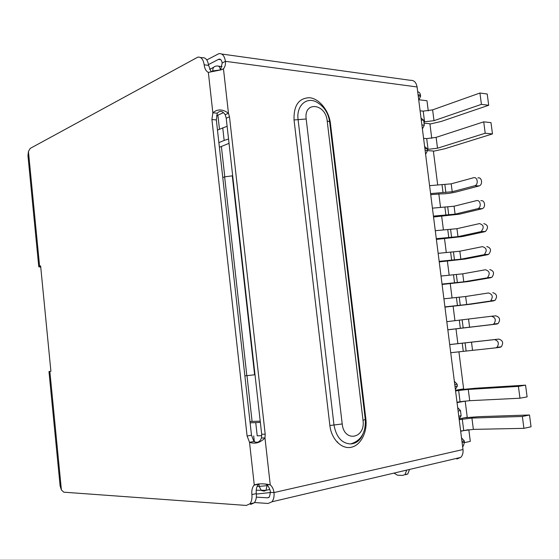 <?xml version="1.0" encoding="UTF-8"?>
<svg xmlns="http://www.w3.org/2000/svg" width="559" height="559" viewBox="0 0 559 559"><rect width="100%" height="100%" fill="white"/><g stroke="black" fill="none" stroke-linecap="round" stroke-linejoin="round"><path stroke-width="0.84" d="M222.768 177.538L224.634 176.854L246.826 375.662L244.884 375.851M246.826 375.662L254.618 374.782L232.292 175.84L224.634 176.854M232.292 175.84L232.684 175.854M264.309 483.968L266.867 484.234M255.009 374.733L254.618 374.782M418.74 100.019L420.62 96.225L420.48 95.107C420.144 93.115 419.215 91.997 417.692 91.76M420.62 96.225L418.223 95.924M461.965 441.463L464.326 440.946L461.51 437.858M462.614 446.55L463.306 446.068L464.473 442.12L464.326 440.946M422.401 128.954L424.295 125.209L423.673 120.276L421.032 118.103M354.86 442.455L356.202 442.449M458.114 411.033L460.476 410.592L457.681 407.595M460.476 410.592L461.133 415.742L458.771 416.196M459.114 418.915L461.133 415.742M424.295 125.209L421.898 124.978M421.276 120.031L423.673 120.276M418.873 99.754L426.978 100.739L428.271 110.913M424.036 123.169L429.906 123.749L431.758 138.339M455.487 390.245L463.628 388.889L458.911 351.793M457.87 343.624L455.997 328.902M454.963 320.733L453.111 306.206M452.049 297.863L450.233 283.588M449.15 275.07L447.368 261.039M446.264 252.354L444.51 238.567M443.385 229.714L441.659 216.165M440.513 207.144L438.822 193.84M437.648 184.652L433.372 151.035L425.119 150.434M463.446 401.243L465.193 401.159L467.24 417.252L459.17 418.831M468.819 429.668L470.301 441.351L464.515 442.63M460.679 431.269L467.869 429.766M424.896 148.624L427.286 148.806L424.63 146.549M427.286 148.806L427.516 150.609L425.609 154.305M454.348 381.301L457.136 384.215L454.767 384.599M455.368 389.316L457.367 386.08L457.136 384.215M457.367 386.08L455.005 386.465M465.193 401.159L457.052 402.62M499.907 347.314L501.276 346.783C503.666 342.953 502.848 340.389 498.838 339.089L494.54 339.606C498.558 340.913 499.369 343.492 496.986 347.335L495.609 347.866L499.907 347.314M449.702 344.561L498.838 339.089M494.54 339.606L449.709 344.603M450.729 352.715L495.609 347.866M496.874 324.031L498.104 323.563C500.647 319.713 499.879 317.142 495.805 315.835L491.501 316.247C495.581 317.554 496.343 320.146 493.807 324.01L492.57 324.479L496.874 324.031L447.836 329.824M447.829 329.761L492.57 324.479M491.501 316.247L446.802 321.677M444.929 306.877L466.681 304.529L465.647 296.508L488.482 292.965C492.612 294.279 493.331 296.885 490.634 300.77L494.939 300.435C497.636 296.556 496.923 293.971 492.786 292.664M493.856 300.833L470.992 304.18L444.957 307.108M465.647 296.508L443.909 298.82M466.681 304.529L489.544 301.175M442.043 284.07L463.767 281.82L462.74 273.826L485.464 269.766C489.656 271.087 490.32 273.7 487.462 277.613L491.773 277.376C494.638 273.484 493.974 270.884 489.782 269.571M490.844 277.711L468.086 281.575L442.092 284.468M462.74 273.826L441.023 276.041M463.767 281.82L486.526 277.949M439.164 261.339L460.868 259.187L459.84 251.215L482.459 246.645C486.714 247.979 487.322 250.607 484.29 254.527L488.608 254.394C491.641 250.488 491.033 247.875 486.784 246.547M487.839 254.666L465.186 259.041L439.234 261.905M459.84 251.215L438.151 253.339M460.868 259.187L483.521 254.799M430.591 193.603L452.217 191.73L451.204 183.841L473.515 177.748C477.491 176.441 478.804 184.491 474.815 185.735L479.154 185.909C483.144 184.673 481.83 176.658 477.854 177.958M478.895 185.993L456.556 191.877C450.945 193.225 445.684 193.903 440.778 193.896L430.723 194.651M451.204 183.841L429.585 185.679M452.217 191.73L474.563 185.819M433.435 216.109L455.089 214.146L454.076 206.222L476.485 200.639C480.37 199.444 481.823 207.207 477.966 208.591L482.298 208.668C486.155 207.291 484.702 199.556 480.817 200.744M481.872 208.807L459.421 214.188L433.546 216.997M454.076 206.222L432.428 208.158M455.089 214.146L477.54 208.731M436.293 238.686L457.975 236.632L456.955 228.687L479.468 223.6C483.78 224.949 484.332 227.59 481.124 231.524L485.45 231.496C488.657 227.576 488.105 224.949 483.794 223.607M484.849 231.699L462.3 236.576L436.39 239.413M456.955 228.687L435.286 230.706M457.975 236.632L480.523 231.726M423.876 121.883L433.994 120.674L481.418 104.358L479.929 93.025L487.217 94.017L488.699 105.267L441.275 121.429L429.948 124.077M433.994 120.674L432.617 109.864L479.929 93.025M481.418 104.358L488.699 105.267M427.362 149.414L437.508 148.212L485.205 133.231L483.717 121.848L490.984 122.624L492.472 133.922L444.775 148.764L433.4 151.251M437.508 148.212L436.125 137.36L483.717 121.848M485.205 133.231L492.472 133.922M436.125 137.36L426.699 138.618L423.596 138.352M227.122 126.271L217.472 130.058M222.741 127.78L224.159 140.442L228.547 138.981M432.617 109.864L423.212 111.15L420.102 110.808M224.159 140.442L218.876 142.629M223.453 112.645L216.508 115.79M229.036 143.342L219.394 147.276M460.644 431.024L473.368 429.375L523.923 428.348L531.05 426.783L529.499 414.995L522.365 416.469L523.923 428.348M473.368 429.375L471.922 418.069L522.365 416.469M464.641 417.762L479.084 416.658L529.499 414.995M456.78 390.028L475.443 388.232L525.565 385.144L518.417 386.381L519.968 398.211L527.109 396.883L525.565 385.144M519.968 398.211L469.707 400.691L460.071 401.732L458.646 390.482L455.578 390.993M518.417 386.381L468.274 389.434L458.646 390.482M260.354 422.366L255.736 422.618L257.217 435.831L261.759 435.643M471.922 418.069L459.212 419.69M359.835 439.234L359.102 439.381M337.056 442.099L337.713 441.973M250.118 422.814L255.736 422.618M249.971 421.514L260.221 421.144M457.003 402.277L460.071 401.732M270.458 492.521L256.336 494.072M269.473 492.752L270.43 492.29M405.645 474.696L407.825 473.927L409.53 469.441M406.693 470.105L404.989 474.605L402.815 475.374L397.526 475.227L393.955 473.103M48.975 371.546L50.897 371.253L40.625 265.923L39.612 266.259L28.432 151.447L27.964 155.744L38.774 266.727L39.612 266.259M48.975 371.539L60.113 485.932L61.406 489.964L63.782 492.179L246.295 505.441L249.838 503.862C251.578 501.702 252.263 498.614 251.892 494.596C251.515 490.522 252.235 487.378 254.052 485.177L254.268 484.946C258.978 483.5 264.309 483.465 270.249 484.828C272.324 486.707 273.575 489.286 273.994 492.57C274.364 496.532 273.672 499.606 271.926 501.786L268.187 503.47L254.478 502.534M40.751 267.223L38.774 266.727M258.635 483.898L254.268 484.946L249.524 442.302L247.099 436.013L211.917 119.549L212.846 112.806C217.437 108.858 222.643 109.005 228.463 113.246L229.483 116.761L265.197 434.196L264.973 437.928C260.263 442.798 255.114 444.258 249.524 442.302L253.926 441.498L251.501 435.244L247.099 436.013M206.809 59.946L218.904 53.643C222.342 53.259 224.508 55.816 225.41 61.315C225.71 64.404 225.06 66.898 223.467 68.813L220.833 69.91L208.353 72.404C206.082 71.314 204.692 68.778 204.168 64.809C203.28 59.303 201.17 56.752 197.823 57.144L30.235 148.401L28.432 151.447M204.168 64.809L208.591 65.382C207.71 59.897 205.593 57.346 202.232 57.738L200.464 57.5M208.591 65.382L211.141 71.79L212.804 70.923C212.665 68.163 213.671 66.577 215.816 66.158L217.088 65.983C218.835 65.759 219.939 67.045 220.4 69.84L220.421 70.022M208.353 72.404L212.846 112.806L217.276 113.204L216.347 119.926L251.501 435.244M258.013 484.129L258.447 484.22C256.63 486.414 255.91 489.544 256.288 493.604L251.892 494.596M250.67 504.421L254.226 502.841C255.966 500.682 256.658 497.608 256.288 493.604M217.276 113.204C219.869 110.333 222.51 110.836 225.2 114.707L228.463 113.246L223.467 68.813L222.23 69.442M265.679 484.094L266.706 484.674L270.249 484.828L264.973 437.928L261.472 437.983C259.886 442.057 257.371 443.231 253.926 441.498M220.637 69.959L222.182 62.992C221.727 60.232 220.637 58.954 218.911 59.163L208.486 64.585M261.472 437.983L261.689 434.266L226.213 118.208L225.2 114.707M256.329 497.14L267.558 497.824L269.396 497L270.444 492.374C270.032 489.111 268.781 486.54 266.706 484.674M456.836 458.995L460.742 457.402C462.586 455.48 463.334 452.86 462.992 449.541L417.084 86.959C416.203 82.299 413.946 80.084 410.313 80.307L221.664 54.027M258.915 483.884L259.194 486.435L257.14 486.337M220.693 69.875L212.804 70.923M264.183 491.116L261.332 490.488L259.194 486.435L267.055 485.638L265.986 490.306L264.183 491.116M266.971 484.912L267.055 485.638L267.572 485.526M217.891 115.161L219.463 129.199M221.385 146.465L224.774 176.805M246.98 375.648L252.088 421.437M253.702 435.894L254.359 441.785M420.48 95.107L418.076 94.799M462.118 442.637L464.473 442.12M466.101 350.898L465.074 342.828M463.271 351.262L462.237 343.163M472.53 350.172L471.496 342.101M469.602 327.315L468.568 319.266M462.16 320.007L463.187 328.049M460.35 328.35L459.323 320.279M460.274 305.284L459.253 297.262M457.437 305.514L456.41 297.472M457.374 282.581L456.354 274.595M454.537 282.749L453.51 274.735M454.488 259.963L453.468 251.997M451.644 260.061L450.624 252.074M445.872 192.548L444.866 184.659M443.021 192.45L442.008 184.54M448.737 214.942L447.724 207.033M445.886 214.915L444.873 206.977M451.609 237.414L450.596 229.476M448.758 237.449L447.745 229.49M428.075 149.463L426.699 138.618M424.581 121.953L423.212 111.15M468.274 389.434L469.707 400.691M463.704 430.388L462.272 419.089M61.406 489.964L49.856 371.393M216.347 119.926L211.917 119.549M417.084 86.959L225.41 61.315L222.182 62.992M226.213 118.208L229.483 116.761M265.197 434.196L261.689 434.266M270.444 492.374L273.994 492.57L462.992 449.541M220.77 59.687L218.38 59.366M267.558 497.824L268.725 497.552M329.866 425.497L294.048 119.961C293.587 105.406 298.799 97.993 309.686 97.727C319.406 98.761 328.971 110.696 330.411 123.273L365.872 419.047C367.515 432.17 360.765 445.404 351.136 447.291C341.528 449.38 331.389 439.171 329.866 425.497L333.982 424.987C336.204 437.075 341.752 443.399 350.619 443.944C355.901 443.448 359.975 440.212 362.826 434.245M330.411 123.273L329.789 123.176M365.3 419.536L363.008 420.228C365.824 438.549 344.044 442.931 342.206 423.96L333.982 424.987L298.094 119.633L306.178 118.983C303.656 100.906 325.687 103.373 327.19 120.933L329.621 121.799C328.343 113.26 324.353 106.902 317.652 102.723C307.338 95.799 296.046 105.204 298.094 119.633L294.048 119.961M365.258 419.173L365.872 419.047M362.7 434.483C360.282 440.359 356.258 443.511 350.619 443.944C360.967 440.799 365.865 432.68 365.306 419.599L329.649 122.009M342.206 423.96L306.178 118.983M327.19 120.933L363.008 420.228M213.762 67.227L209.611 69.386M256.232 490.222L265.986 490.306L269.794 489.446M222.049 66.626L218.52 66.172M463.306 446.068L462.572 446.229M501.276 346.783L496.986 347.335M498.104 323.563L493.807 324.01M494.939 300.435L490.634 300.77M491.773 277.376L487.462 277.613M488.608 254.394L484.29 254.527M479.154 185.909L474.815 185.735M482.298 208.668L477.966 208.591M485.45 231.496L481.124 231.524M407.825 473.927L404.989 474.605M258.447 484.22L254.052 485.177M254.226 502.841L249.838 503.862M218.911 59.163L220.309 59.352M460.742 457.402L271.926 501.786"/></g></svg>
